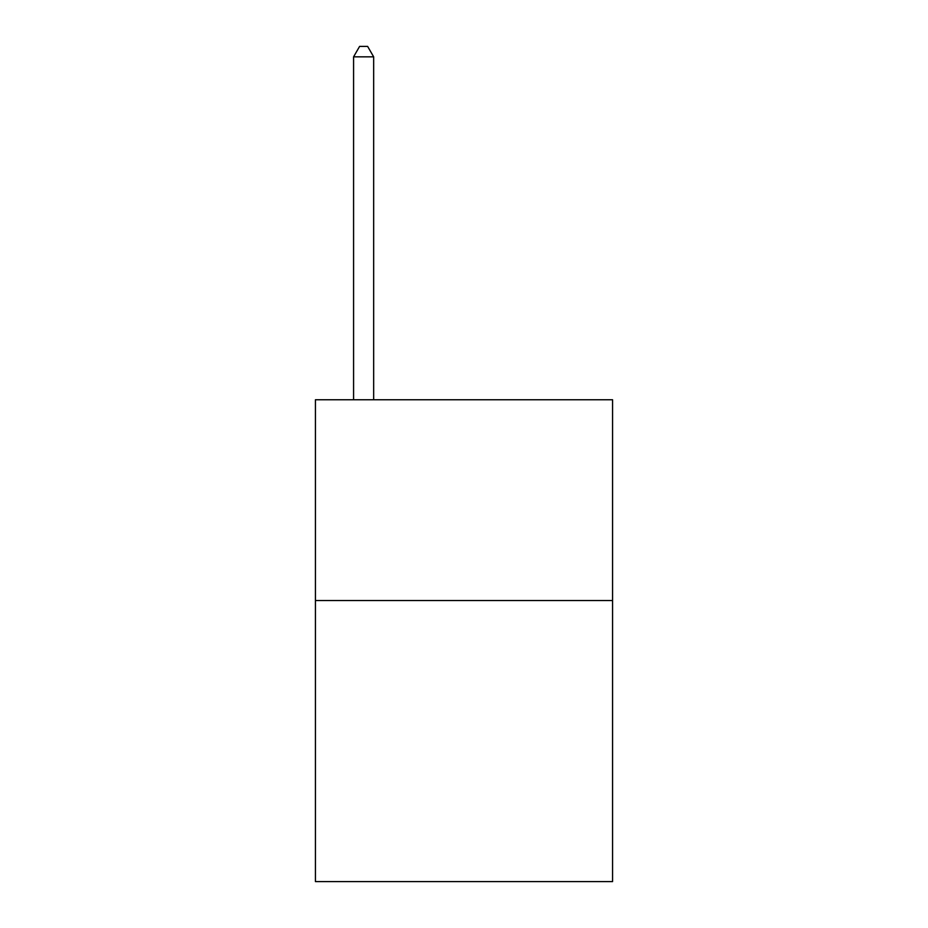 <?xml version="1.0" encoding="UTF-8"?>
<svg xmlns="http://www.w3.org/2000/svg" width="928" height="928" viewBox="0 0 928 928"><rect width="100%" height="100%" fill="white"/><g stroke="black" fill="none" stroke-linecap="round" stroke-linejoin="round"><path stroke-width="1.39" d="M612.573 600.52L612.573 881.6L315.427 881.6L315.427 399.759L612.573 399.759L612.573 600.52L315.427 600.52M373.659 399.759L373.659 56.84L353.58 56.84L353.58 399.759M353.58 56.84L359.6 46.4L367.627 46.4L373.659 56.84"/></g></svg>
